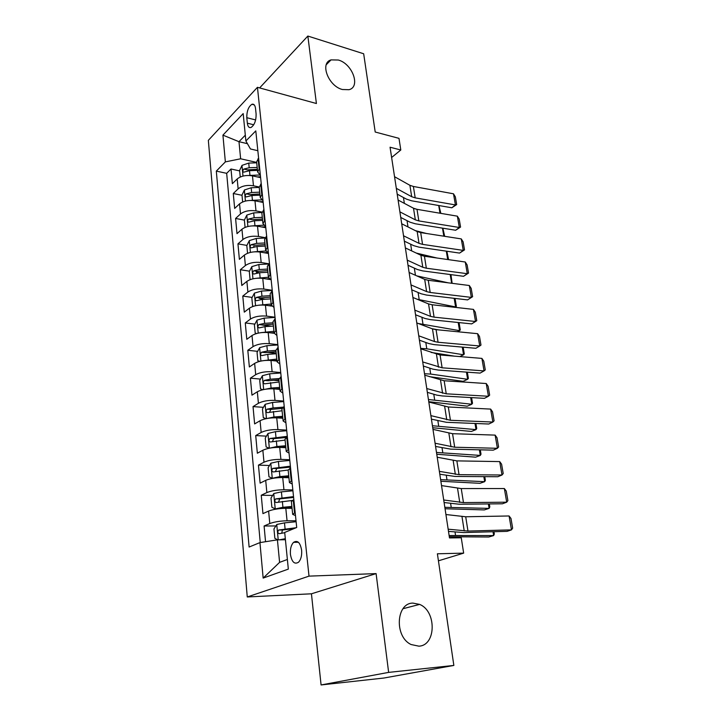 <?xml version="1.0" encoding="UTF-8"?>
<svg xmlns="http://www.w3.org/2000/svg" width="721" height="721" viewBox="0 0 721 721"><rect width="100%" height="100%" fill="white"/><g stroke="black" fill="none" stroke-linecap="round" stroke-linejoin="round"><path stroke-width="1.08" d="M412.971 603.107L419.604 604.405C436.593 610.984 436.358 645.493 418.892 646.169L411.123 644.538C394.171 636.814 396.054 602.837 412.971 603.107M338.338 60.023C352.452 63.718 360.897 86.971 349 89.701L342.394 89.512C328.397 86.169 319.574 62.952 331.029 59.888L338.338 60.023M301.621 550.159C300.215 542.543 297.53 539.939 293.573 542.336C291.113 544.968 290.067 548.987 290.428 554.377C291.798 562.056 294.51 564.669 298.539 562.218C300.972 559.55 302 555.53 301.621 550.159M321.079 684.95L383.914 678.028L453.851 665.438L388.637 672.387L376.101 573.601L309.012 576.133L247.267 596.961L311.445 593.798L321.079 684.95L388.637 672.387M309.012 576.133L257.442 87.313L208.342 140.352L247.267 596.961M257.442 87.313L316.411 103.518L307.849 36.05L259.632 87.917M307.849 36.05L363.672 53.769L375.208 132.024L398.992 138.351L400.804 149.995L390.061 147.219L449.489 537.938L461.26 537.776L463.657 553.133L437.395 553.791L453.851 665.438M260.614 177.645L252.476 175.87C246.14 174.888 241.048 175.915 237.191 178.952L232.369 183.657L231.008 169.002L239.669 170.895M259.2 187L253.468 185.793C247.123 184.837 242.004 185.865 238.128 188.857L233.28 193.507L242.004 195.283M233.28 193.507L234.658 208.423L239.552 203.863C243.455 200.916 248.592 199.897 254.973 200.799L263.174 202.457M265.779 227.728L257.523 226.187C251.088 225.358 245.897 226.376 241.95 229.224L237.002 233.64L235.596 218.454L244.383 220.112M268.437 253.459L260.11 252.044C253.63 251.296 248.394 252.305 244.392 255.063L239.381 259.326L237.948 243.86L246.897 245.41M253.549 246.555L254.729 246.762M270.177 279.532L262.759 278.387C256.216 277.72 250.926 278.721 246.879 281.388L241.805 285.489L240.345 269.735L249.493 271.168M256.27 272.232L259.38 272.718M271.799 306.092L265.445 305.226C258.857 304.65 253.513 305.641 249.421 308.2L244.275 312.139L242.788 296.088L252.152 297.403M259.181 298.395L265.184 299.233M274.169 333.291L268.185 332.579C261.543 332.084 256.153 333.075 252.008 335.526L246.789 339.294L245.275 322.936L254.874 324.126M262.48 325.072L271.583 326.189M276.999 361.068L270.988 360.455C264.292 360.058 258.839 361.032 254.639 363.384L249.358 366.962L247.808 350.298L257.658 351.343M267.04 352.344L276.206 353.326M279.892 389.385L273.836 388.871C267.085 388.574 261.579 389.538 257.325 391.773L251.971 395.162L250.394 378.183L260.506 379.084M273.232 380.219L279.009 380.733M282.848 418.252L276.738 417.856C269.933 417.657 264.373 418.613 260.065 420.722L254.63 423.921L253.026 406.599L263.417 407.338M280.235 408.537L281.911 408.654M285.858 447.687L279.703 447.408C272.835 447.308 267.221 448.255 262.85 450.246L257.352 453.23L255.712 435.574L266.41 436.142M288.932 477.717L282.722 477.545C275.801 477.563 270.132 478.501 265.698 480.357L260.119 483.133L258.451 465.126L269.483 465.496M292.068 508.341L285.804 508.305C278.829 508.431 273.097 509.359 268.609 511.072L262.949 513.622L261.245 495.255L272.628 495.426M246.798 117.703L247.348 123.183C247.808 126.635 249.042 128.068 251.052 127.464C254.495 125.021 256.18 120.551 256.108 114.044L255.531 108.511C255.063 105.14 253.864 103.734 251.917 104.284C248.448 106.699 246.735 111.169 246.798 117.703L255.64 119.947M247.438 143.686L238.984 141.686L240.634 158.782L225.358 161.892L216.318 171.102L249.105 547.041L259.939 542.598L263.156 578.089L288.328 569.103L284.696 532.431L296.71 527.493L255.793 130.889L245.888 140.974L250.448 148.968L257.83 150.698M225.358 161.892L222.924 135.142L243.175 113.594L245.888 140.974M296.016 520.769L287.057 520.778L285.804 508.305M292.834 489.938L283.948 489.775L282.722 477.545M289.716 459.728L280.902 459.385L279.703 447.408M286.661 430.104L277.918 429.599L276.738 417.856M283.659 401.056L274.989 400.398L273.836 388.871M280.721 372.568L272.114 371.757L270.988 360.455M277.837 344.62L269.303 343.665L268.185 332.579M275.016 317.204L266.536 316.104L265.445 305.226M272.241 290.302L263.823 289.058L262.759 278.387M268.708 263.76L261.164 262.525L260.11 252.044M265.13 237.66L258.551 236.47L257.523 226.187M261.984 212.073L255.991 210.902L254.973 200.799M231.008 169.002L226.673 173.328L260.245 542.543M287.057 520.778C280.054 520.959 274.295 521.878 269.789 523.536L264.093 525.997L265.544 541.714M261.245 495.255L266.86 492.569C271.303 490.767 277.008 489.838 283.948 489.775M258.451 465.126L263.985 462.215C268.374 460.286 274.016 459.34 280.902 459.385M255.712 435.574L261.173 432.456C265.508 430.401 271.087 429.446 277.918 429.599M253.026 406.599L258.415 403.282C262.687 401.101 268.212 400.137 274.989 400.398M250.394 378.183L255.703 374.668C259.93 372.369 265.4 371.396 272.114 371.757M247.808 350.298L253.053 346.603C257.217 344.196 262.633 343.214 269.303 343.665M245.275 322.936L250.448 319.07C254.567 316.546 259.93 315.564 266.536 316.104M242.788 296.088L247.889 292.05C251.953 289.427 257.271 288.427 263.823 289.058M240.345 269.735L245.383 265.535C249.403 262.814 254.657 261.804 261.164 262.525M237.948 243.86L242.923 239.507C246.888 236.686 252.098 235.677 258.551 236.47M235.596 218.454L240.508 213.948C244.428 211.046 249.583 210.027 255.991 210.902M259.641 168.245L257.649 171.977L260.371 175.257M258.596 158.088L256.622 161.874L257.649 171.977M261.227 183.621L259.218 187.28L260.272 197.572L262.3 193.967M263.913 209.631L261.867 213.164L262.94 223.654L265.004 220.175M266.653 236.146L264.562 239.543L265.661 250.232L267.761 246.888M269.438 263.165L267.311 266.428L268.428 277.324L270.564 274.124M272.277 290.716L270.114 293.826L271.258 304.938L273.43 301.883M275.179 318.808L272.98 321.764L274.133 333.093L276.35 330.2M278.135 347.459L275.891 350.253L277.071 361.816L279.333 359.076M281.145 376.677L278.865 379.318L280.072 391.106L282.371 388.538M284.227 406.5L281.893 408.96L283.128 420.983L285.471 418.595M287.364 436.926L284.993 439.206L286.246 451.481L288.634 449.273M290.572 467.983L288.148 470.083L289.427 482.61L291.87 480.592M293.844 499.689L291.374 501.591L292.681 514.379L295.168 512.559M256.676 162.414L240.634 158.782M438.431 560.821L463.657 553.133M391.62 157.493L400.804 149.995M245.311 135.169L238.984 141.686L222.924 135.142M285.417 539.732L277.423 539.84L279.595 562.362L287.373 559.478M226.673 173.328L216.318 171.102M264.093 525.997L275.873 525.942M262.994 200.717L260.272 197.572M265.67 226.655L262.94 223.654M268.392 253.08L265.661 250.232M271.177 280.009L268.428 277.324M274.007 307.461L271.258 304.938M276.891 335.454L274.133 333.093M279.838 363.997L277.071 361.816M282.839 393.098L280.072 391.106M285.904 422.794L283.128 420.983M289.031 453.085L286.246 451.481M292.221 483.998L289.427 482.61M259.939 542.598L277.423 539.84M295.475 515.56L292.681 514.379M263.156 578.089L279.595 562.362M376.101 573.601L311.445 593.798M394.549 176.708L409.898 185.297L413.385 186.469L453.5 193.796L455.42 204.935L456.681 204.584L451.815 207.783L411.7 200.817L406.446 199.122L397.199 194.138M451.815 207.783L455.42 204.935L415.197 197.851L411.691 196.716L396.316 188.325M453.5 193.796L455.339 196.806L456.681 204.584M248.835 175.455L259.893 174.987M257.235 176.906L260.524 176.78M416.846 209.306L414.377 208.63M240.246 177.006L239.615 170.408L242.04 165.352L248.736 163.09L256.712 162.802M257.19 167.452L249.196 167.741L243.797 169.075C242.562 170.661 242.535 171.688 243.743 172.157L249.493 170.688L257.487 170.39M243.797 169.075L247.339 169.859L257.379 169.273M438.918 205.548L440.855 213.371M439.999 213.227L438.71 205.512M398.091 200.041L413.503 208.225L417.008 209.333L457.357 216.165L459.313 227.485L460.566 227.052L455.663 230.251L415.305 223.789L410.033 222.194L400.741 217.445M455.663 230.251L459.313 227.485L418.847 220.914L415.332 219.842L399.894 211.857M457.357 216.165L459.205 219.139L460.566 227.052M401.705 223.771L417.171 231.549L420.694 232.595L461.278 238.903L463.27 250.403L464.522 249.881L459.565 253.089L418.973 247.15L413.674 245.645L404.346 241.156M459.565 253.089L463.27 250.403L422.56 244.365L419.027 243.356L403.535 235.785M461.278 238.903L463.125 241.85L464.522 249.881M405.373 247.916L420.902 255.261L424.444 256.243L465.27 262.011L467.289 273.71L468.533 273.088L463.54 276.296L422.695 270.898L417.369 269.501L408.014 265.274M463.54 276.296L467.289 273.71L426.336 268.212L422.785 267.275L407.239 260.137M465.27 262.011L467.118 264.922L468.533 273.088M409.113 272.475L424.687 279.387L428.256 280.289L469.317 285.507L471.372 297.403L472.615 296.682L467.578 299.9L426.49 295.06L421.136 293.771L411.745 289.806M467.578 299.9L471.372 297.403L430.185 292.474L426.607 291.599L411.006 284.921M469.317 285.507L471.183 288.382L472.615 296.682M250.8 200.42L261.66 199.87M259.497 201.718L263.084 201.556M426.481 233.487L415.323 230.621M242.644 201.97L241.977 195.012L244.428 189.984L251.187 187.757L259.236 187.433M259.713 192.165L251.656 192.498L246.212 193.823C244.942 195.427 244.933 196.472 246.194 196.932L251.953 195.499L260.02 195.166M246.212 193.823L249.772 194.553L259.902 193.931M442.856 228.206L444.686 236.317M443.821 236.182L442.478 228.142M252.792 225.862L263.643 225.204M261.759 226.98L265.689 226.791M436.908 258.001L416.242 253.062M245.077 227.385L244.374 220.058L246.852 215.065L253.684 212.884L261.885 212.515M262.291 217.336L254.162 217.706L248.664 219.013C247.366 220.653 247.375 221.708 248.691 222.167L254.468 220.761L262.606 220.392M248.664 219.013L252.251 219.689L262.462 219.031M446.867 251.232L448.579 259.65M447.705 259.524L446.308 251.151M254.792 251.791L265.878 251.007M264.03 252.71L267.374 252.539M448.282 282.839L416.819 275.891M247.555 253.287L246.816 245.564L249.331 240.607L256.225 238.471L264.895 238.038M264.913 242.968L256.712 243.383L251.16 244.671C249.836 246.348 249.863 247.411 251.241 247.862L257.027 246.492L265.229 246.077M251.16 244.671L254.774 245.302L265.085 244.59M450.958 274.638L452.13 283.326M451.652 283.263L450.201 274.539M256.811 278.225L268.428 277.27M266.292 278.928L269.176 278.766M454.87 307.308L455.591 306.93L417.315 299.287M250.061 279.433L250.557 279.487L250.061 279.433L249.304 271.538L251.845 266.617L258.821 264.526L268.437 264.012M267.59 269.077L259.317 269.537L253.702 270.808C252.35 272.511 252.395 273.592 253.837 274.043L259.632 272.709L267.915 272.25M253.702 270.808L257.352 271.375L267.743 270.627M455.041 298.422L456.366 306.344L455.591 306.93L454.158 298.314M412.917 297.476L428.544 303.92L432.131 304.758L473.445 309.399L475.527 321.494L476.77 320.683L475.31 312.238L473.445 309.399M414.836 310.138L430.5 316.357L434.087 317.15L475.527 321.494L471.678 323.891L430.347 319.637L424.966 318.457L415.548 314.771M258.857 305.181L271.159 304.028M268.536 305.65L271.393 305.47M432.032 328.722L438.53 329.885M457.42 331.723L459.547 330.66L418.387 323.531M253.639 306.209L252.611 306.037L251.836 298.007L254.414 293.123L261.453 291.077L272.25 290.446M270.312 295.682L261.957 296.178L256.297 297.431C254.919 299.17 254.982 300.269 256.478 300.711L262.282 299.413L270.636 298.909M256.297 297.431L259.966 297.944L270.456 297.151M459.07 322.593L460.304 329.966L459.547 330.66L458.186 322.503M416.783 322.918L432.474 328.893L436.07 329.65L477.635 333.688L479.753 345.99L480.988 345.08L479.501 336.491L477.635 333.688M418.748 335.806L434.457 341.538L438.071 342.259L479.753 345.99L475.851 348.288L434.276 344.638L428.86 343.566L419.406 340.168M260.93 332.66L273.953 331.3M270.754 332.886L274.088 332.66M431.131 352.434L454.32 356.138M459.764 356.589L463.558 354.777L426.778 348.811L420.658 348.396M256.739 333.481L255.207 333.156L254.423 324.964L257.027 320.124L264.147 318.132L275.034 317.438M273.079 322.792L264.661 323.332L258.938 324.567C257.532 326.343 257.604 327.451 259.172 327.884L264.986 326.622L273.421 326.072M258.938 324.567L262.633 325.018L273.223 324.18M463.17 347.171L464.306 353.984L463.558 354.777L462.278 347.089M420.722 348.811L440.08 354.975L481.898 358.4L484.052 370.909L485.278 369.891L483.773 361.158L481.898 358.4M422.722 361.942L442.117 367.809L484.052 370.909L480.096 373.099L438.269 370.071L432.825 369.125L423.344 366.025M263.03 360.689L276.792 359.085M272.917 360.653L276.927 360.365M429.337 376.632L463.125 381.337L467.641 379.3L430.671 374.064L424.516 373.739M259.857 361.302L257.848 360.788L257.055 352.443L259.695 347.648L266.878 345.701L277.873 344.953M275.909 350.415L267.41 351.001L261.624 352.218C260.191 354.029 260.29 355.147 261.921 355.579L267.743 354.353L276.251 353.759M261.624 352.218L265.355 352.614L276.044 351.722M467.343 372.18L468.38 378.408L467.641 379.3L466.442 372.108M424.732 375.181L444.163 380.751L486.233 383.527L488.432 396.262L489.649 395.135L488.108 386.249L486.233 383.527M426.769 388.547L446.236 393.81L488.432 396.262L484.413 398.343L442.334 395.955L436.863 395.135L427.346 392.35M265.166 389.277L271.096 388.06L279.694 387.411M274.998 388.97L279.811 388.61M428.761 401.669L467.217 406.184L471.795 404.247L428.436 399.515M262.994 389.691L260.551 388.952L259.731 380.445L262.408 375.695L269.672 373.802L280.766 372.991M279.018 378.552L270.213 379.21L264.355 380.409C262.913 382.247 263.03 383.383 264.706 383.815L279.135 381.986M264.373 380.4L268.131 380.733L278.91 379.796M471.579 397.613L472.525 403.237L471.795 404.247L470.678 397.559M428.815 402.03L448.318 406.986L490.64 409.095L492.876 422.046L494.092 420.812L492.524 411.772L490.64 409.095M430.888 415.638L450.427 420.28L492.876 422.046L488.802 424.02L446.461 422.308L431.419 419.144M267.356 418.423L273.971 416.99L282.65 416.296M276.954 417.865L282.758 417.396M432.726 427.733L471.381 431.455L476.013 429.617L432.42 425.75M266.157 418.658L263.3 417.666L262.471 408.987L265.184 404.292L272.52 402.453L283.714 401.579M283.128 407.167L273.07 407.96L267.094 409.168C265.698 411.015 265.833 412.169 267.509 412.619L282.082 410.763M269.636 412.015L270.853 409.429L281.992 408.401M475.896 423.497L476.734 428.499L476.013 429.617L474.995 423.461M432.979 429.374L452.554 433.691L495.129 435.114L497.409 448.291L498.608 446.939L497.021 437.746L495.129 435.114M435.087 443.235L454.69 447.227L497.409 448.291L493.272 450.147L450.679 449.129L435.565 446.434M269.6 448.165L276.9 446.497L285.66 445.749M278.585 447.371L285.759 446.75M436.764 454.257L475.617 457.168L480.312 455.42L436.484 452.455M267.933 433.573L269.348 448.21L266.103 446.939L265.256 438.098L268.005 433.456L275.422 431.672L286.724 430.734M287.3 436.34L269.897 438.485C268.536 440.351 268.69 441.522 270.366 441.991L285.083 440.107M272.547 441.405L273.665 438.683L286.408 437.458M480.294 449.832L481.015 454.185L480.312 455.42L479.375 449.814M437.214 457.231L456.862 460.881L499.698 461.593L502.014 475.004L503.213 473.535L501.591 464.171L499.698 461.593M439.359 471.354L459.043 474.661L502.014 475.004L497.823 476.734L454.96 476.437L439.792 474.229M289.797 460.458L278.387 461.467L270.88 463.188L268.095 467.776L268.96 476.797L272.34 478.284L279.892 476.59L288.733 475.788M272.34 478.284L272.998 478.293M278.811 477.626L288.824 476.698M440.864 481.267L479.934 483.313L484.683 481.673L440.621 479.645M290.383 466.181L272.754 468.398C271.429 470.272 271.61 471.462 273.286 471.949L288.148 470.029M275.53 471.381L276.783 468.452L290.482 467.118M484.764 476.644L485.377 480.321L484.683 481.673L483.845 476.635M441.531 485.603L461.242 488.568L504.349 488.541L506.71 502.195L507.89 500.599L506.25 491.073L504.349 488.541M443.712 499.995L463.468 502.6L506.71 502.195L502.447 503.79L459.331 504.24L444.1 502.537M292.924 490.785L281.406 491.866L273.818 493.525L270.997 498.049L271.88 507.251L275.314 508.918L282.938 507.296L291.87 506.43M275.314 508.918L277.27 508.927M279.838 508.611L291.951 507.233M445.046 508.756L484.314 509.918L489.126 508.386L444.83 507.323M293.519 496.616L275.665 498.905C274.386 500.798 274.584 501.996 276.26 502.51L292.275 500.464M278.585 501.96L279.775 498.86L293.609 497.454M489.316 503.934L489.811 506.917L489.126 508.386L488.387 503.943M445.92 514.524L465.712 516.768L509.08 515.975L511.477 529.872L512.658 528.151L510.982 518.453L509.08 515.975M448.156 529.187L467.974 531.062L511.477 529.872L507.16 531.341L463.774 532.567L448.489 531.386M279.442 539.813L285.318 538.704M283.2 539.759L285.381 539.398M449.309 536.748L488.775 537.001L493.651 535.577L449.12 535.514M277.693 539.831L274.854 538.326L273.953 528.935L276.819 524.473L284.489 522.878L296.115 521.725M296.115 527.736L278.648 530.034C277.405 531.936 277.621 533.161 279.288 533.693L284.723 532.702M281.713 533.152L282.443 530.007L293.744 528.709M493.948 531.71L494.327 533.973L493.651 535.577L493.02 531.737M253.468 185.793L252.476 175.87M238.128 188.857L237.191 178.952M269.789 523.536L268.609 511.072M266.86 492.569L265.698 480.357M263.985 462.215L262.85 450.246M261.173 432.456L260.065 420.722M258.415 403.282L257.325 391.773M255.703 374.668L254.639 363.384M253.053 346.603L252.008 335.526M250.448 319.07L249.421 308.2M247.889 292.05L246.879 281.388M245.383 265.535L244.392 255.063M242.923 239.507L241.95 229.224M240.508 213.948L239.552 203.863M259.118 168.741L258.082 158.593M261.768 194.454L260.705 184.107M264.463 220.644L263.381 210.108M267.212 247.339L266.112 236.605M270.014 274.557L268.888 263.607M272.871 302.297L271.727 291.14M275.792 330.597L274.611 319.214M278.757 359.455L277.567 347.837M281.794 388.889L280.568 377.047M284.885 418.928L283.641 406.842M288.04 449.589L286.769 437.25M291.257 480.88L289.968 468.29M294.547 512.829L293.231 499.968M253.738 124.778L247.348 123.183M409.898 185.297L411.691 196.716M413.385 186.469L415.197 197.851M241.977 165.479L243.004 176.086M249.493 170.688L249.962 175.374M248.736 163.09L249.196 167.741M404.355 203.367L403.454 197.509M413.503 208.225L415.332 219.842M417.008 209.333L418.847 220.914M417.171 231.549L419.027 243.356M420.694 232.595L422.56 244.365M420.902 255.261L422.785 267.275M424.444 256.243L426.336 268.212M424.687 279.387L426.607 291.599M428.256 280.289L430.185 292.474M244.365 190.11L245.428 201.069M251.953 195.499L252.431 200.267M251.187 187.757L251.656 192.498M407.987 226.926L407.023 220.653M246.789 215.182L247.889 226.502M254.468 220.761L254.946 225.619M253.684 212.884L254.162 217.706M411.682 250.899L410.655 244.194M249.268 240.724L250.394 252.413M257.027 246.492L257.514 251.44M256.225 238.471L256.712 243.383M415.44 275.287L414.341 268.131M251.782 266.743L252.954 278.811M259.632 272.709L260.128 277.738M258.821 264.526L259.317 269.537M419.189 299.594L418.099 292.483M428.544 303.92L430.5 316.357M432.131 304.758L434.087 317.15M254.351 293.249L255.558 305.713M262.282 299.413L262.795 304.541M261.453 291.077L261.957 296.178M422.957 323.99L421.911 317.258M432.474 328.893L434.457 341.538M436.07 329.65L438.071 342.259M256.964 320.25L258.208 333.12M264.986 326.622L265.508 331.849M264.147 318.132L264.661 323.332M426.778 348.811L425.805 342.466M436.466 354.29L438.485 367.16M440.08 354.975L442.117 367.809M259.623 347.765L260.912 361.059M267.743 354.353L268.275 359.689M266.878 345.701L267.41 351.001M430.671 374.064L429.761 368.125M440.531 380.147L442.586 393.251M444.163 380.751L446.236 393.81M262.345 375.821L263.67 389.547M270.555 382.626L271.096 388.06M269.672 373.802L270.213 379.21M434.637 399.758L433.781 394.234M444.668 406.464L446.768 419.802M448.318 406.986L450.427 420.28M265.112 404.409L266.482 418.586M273.412 411.457L273.971 416.99M272.52 402.453L273.07 407.96M438.665 425.904L437.881 420.812M270.961 409.402L267.167 409.131M448.877 433.258L451.013 446.84M452.554 433.691L454.69 447.227M276.341 440.846L276.9 446.497M275.422 431.672L275.981 437.286M442.766 452.509L442.054 447.876M273.845 438.638L270.024 438.44M453.167 460.539L455.339 474.364M456.862 460.881L459.043 474.661M270.808 463.306L272.259 478.239M279.315 470.831L279.892 476.59M278.387 461.467L278.955 467.199M446.948 479.6L446.299 475.427M276.783 468.452L272.926 468.326M457.538 488.315L459.746 502.402M461.242 488.568L463.468 502.6M273.746 493.633L275.224 508.873M282.353 501.419L282.938 507.296M281.406 491.866L281.983 497.715M451.193 507.178L450.625 503.492M279.775 498.86L275.9 498.815M461.981 516.615L464.234 530.962M465.712 516.768L467.974 531.062M276.747 524.582L278.216 539.831M284.489 522.878L285.083 528.844M455.528 535.27L455.032 532.08M282.839 529.89L278.928 529.917M419.604 604.405L403.021 608.713M298.368 542.255L293.573 542.336M254.27 104.906L251.917 104.284M331.029 59.888L326.271 64.701M268.104 380.742L264.355 380.409M270.853 409.429L267.094 409.168M273.665 438.683L269.897 438.485M276.531 468.515L272.754 468.398M279.451 498.959L275.665 498.905M282.443 530.007L278.648 530.034"/></g></svg>
